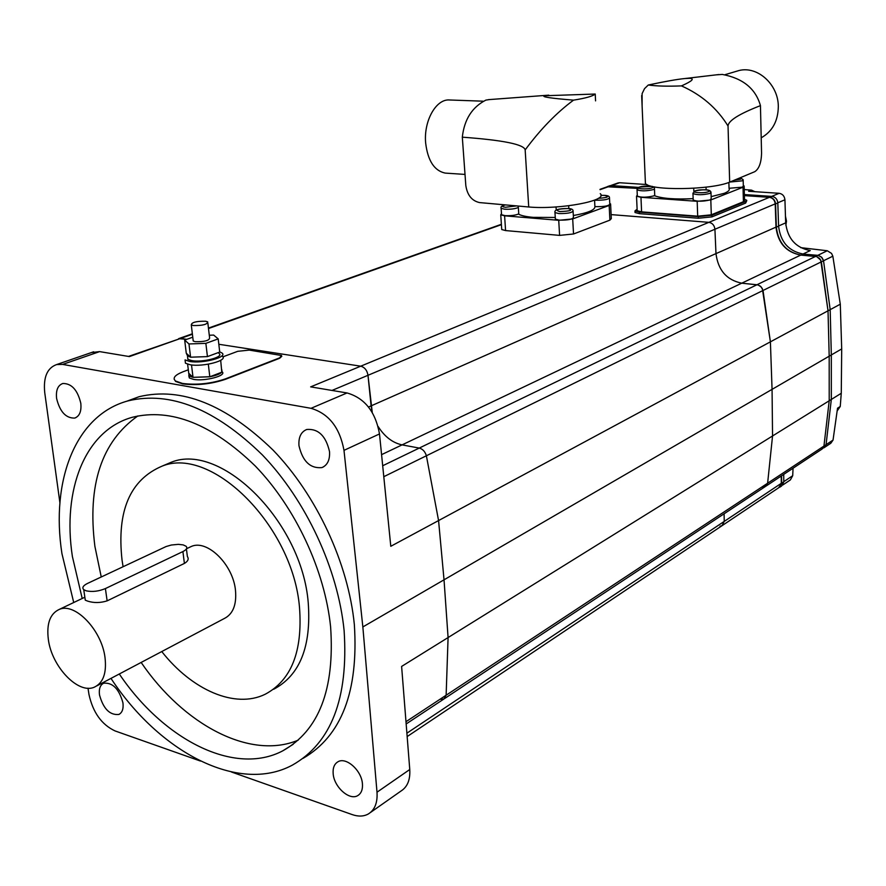 <?xml version="1.0" encoding="UTF-8"?>
<svg xmlns="http://www.w3.org/2000/svg" width="886" height="886" viewBox="0 0 886 886"><rect width="100%" height="100%" fill="white"/><g stroke="black" fill="none" stroke-linecap="round" stroke-linejoin="round"><path stroke-width="1.33" d="M765.858 486.192L821.71 449.28L823.947 446.079L829.207 400.771L829.185 356.194L828.022 310.798L770.399 341.841L762.359 288.637L760.343 286.134L757.608 284.816L741.748 283.188C726.686 280.076 718.103 270.219 715.977 253.617L714.924 229.252C714.404 225.299 712.388 222.995 708.878 222.342L611.118 214.611L708.878 222.342L360.724 366.184L218.831 344.277L360.724 366.184L310.654 386.872L347.035 392.952C364.667 398.035 375.487 411.691 379.496 433.941L390.792 546.297L438.57 520.569L426.387 455.769C425.092 451.572 422.711 449.003 419.244 448.072L402.067 444.883C392.598 442.823 384.624 436.709 378.156 426.543C384.624 436.709 392.598 442.823 402.067 444.883L381.578 454.651M821.71 449.28L823.947 446.079L829.207 400.771L829.185 356.194L828.022 310.809L820.735 260.085L816.715 256.619L800.756 255.09C786.148 252.277 777.886 242.952 775.992 227.126L775.217 203.869C774.752 200.114 772.813 197.932 769.402 197.334L744.395 195.629L769.746 197.356L772.016 196.415L744.362 194.555L771.662 196.393L779.159 193.303L748.615 191.276L751.472 190.136L744.229 189.571M646.99 184.554L619.613 182.737L611.595 185.584L638.474 187.4L611.285 185.562L608.859 186.425L637.344 188.364L607.242 186.78M634.996 211.909L635.029 212.518L639.437 213.67L698.345 218.244L711.956 216.882L745.658 203.071L746.732 200.768M762.06 487.034L765.36 486.525L767.619 483.213L772.548 435.967L831.323 399.453L831.323 354.954L772.06 389.364L770.399 341.841L438.57 520.569L426.387 455.769C425.092 451.572 422.711 449.003 419.244 448.072L402.067 444.883L741.748 283.188C726.686 280.076 718.103 270.219 715.977 253.617L714.924 229.252C714.404 225.299 712.388 222.995 708.878 222.342L769.402 197.334M444.395 698.677L765.36 486.525L767.619 483.213L772.548 435.967L772.06 389.364L444.03 579.821L438.57 520.569L444.03 579.821L362.85 626.945L343.99 450.354C339.781 427.628 328.806 413.618 311.03 408.313L62.651 364.412L56.66 364.556C47.179 367.934 43.204 377.292 44.743 392.664L59.905 502.716M720.008 526.24L722.057 525.675L724.239 521.4L724.095 513.802L724.239 521.4L406.895 733.187M722.5 525.376L779.148 487.444L781.308 483.313L781.242 476.026M637.112 209.196L634.952 210.946L639.371 212.086L698.29 216.627L711.901 215.265L745.613 201.499L746.71 200.236L744.484 199.339M775.992 227.126L371.101 405.877L372.253 412.444L367.989 375.299C367.103 370.304 364.689 367.269 360.724 366.184C364.689 367.269 367.103 370.304 367.989 375.299L332.006 390.438M440.242 699.287L443.875 699.021L446.134 695.211L448.083 637.555L772.548 435.967L772.06 389.364L770.399 341.841L763.012 290.475L761.273 287.02L758.183 284.971L741.748 283.188L800.756 255.09M406.165 723.951L443.875 699.021L446.134 695.211L448.083 637.555L444.03 579.821L448.083 637.555L401.613 666.427L409.764 769.513C410.351 779.769 407.449 786.923 401.059 790.988L370.437 812.506M407.161 736.565L722.057 525.675L724.239 521.4L781.308 483.313M192.406 334.243L180.689 338.397L186.769 339.338L178.629 338.662L192.351 333.789M182.904 551.568C186.569 549.697 187.633 547.925 186.082 546.252L183.169 544.901L178.396 544.347L171.33 545.023L166.136 546.518L87.437 583.464C83.074 585.668 81.844 587.728 83.749 589.655L86.197 590.829C92.288 592.103 98.689 591.35 105.401 588.57L182.904 551.568L184.399 563.418C188.042 561.27 189.028 558.944 187.367 556.452L186.414 548.921M174.132 379.097L175.638 381.456L182.616 383.882C196.88 385.62 211.156 384.103 225.443 379.308L279.666 358.265L281.837 356.261M188.286 369.805L183.192 371.721C174.797 375.033 172.272 378.145 175.594 381.046L182.56 383.461C196.836 385.211 211.112 383.693 225.387 378.898L279.622 357.866L281.493 355.507L249.276 350.103L237.703 351.321L222.862 356.87M84.978 598.15L85.277 600.165L87.692 601.129C93.861 603.089 100.339 602.989 107.14 600.863L184.399 563.418M105.024 657.622C101.824 630.245 75.122 602.358 59.406 609.346C50.059 613.599 46.382 623.678 48.365 639.592C51.809 666.859 78.489 694.724 94.47 687.104C103.241 682.84 106.752 673.017 105.024 657.622M96.884 685.83L224.014 618.661C232.918 614.297 236.739 604.872 235.488 590.397C233.162 564.67 207.402 539.275 191.431 546.407L188.873 547.626M119.3 673.991C163.589 739.655 234.369 776.369 282.756 750.841C318.916 730.64 334.875 689.319 330.611 626.889C324.852 570.362 295.448 507.578 255.378 466.114C212.042 424.084 171.031 407.804 132.346 417.273C84.945 430.341 62.142 489.825 72.386 556.497L82.21 598.482M137.873 415.922C101.525 441.56 87.193 485.03 94.891 546.341L101.248 576.974M141.151 662.44C183.369 724.515 249.974 760.387 298.217 740.153M273.696 689.253C299.878 675.353 311.396 646.525 308.239 602.768C301.949 521.832 221.135 441.915 171.33 462.215L162.814 465.826M161.761 651.553C191.93 689.984 235 709.044 265.113 694.292C291.284 680.404 302.757 651.487 299.512 607.541C293.056 526.229 211.987 445.78 162.216 466.08C130.043 479.68 116.653 511 122.035 560.03L123.088 566.708M110.971 678.388C159.281 752.026 238.434 794.177 292.38 765.116C331.32 743.022 348.552 698.179 344.111 630.566C337.976 568.912 305.969 500.236 262.289 454.839C215.043 408.845 170.322 390.848 128.138 400.849C75.565 414.881 50.557 480.533 61.942 553.65L73.726 602.524M303.067 758.35C341.553 736.011 358.642 691.445 354.356 624.663C348.364 563.341 316.579 495.13 273.043 450.077C225.963 404.448 181.32 386.65 139.124 396.695L126.521 401.314M99.498 694.934C103.341 708.811 109.786 715.323 118.846 714.459C122.257 712.676 123.619 708.811 122.944 702.853C119.123 688.976 112.699 682.419 103.684 683.195C100.173 684.978 98.778 688.887 99.498 694.934M56.615 398.512C59.871 411.78 65.907 418.303 74.701 418.081C79.574 416.243 81.601 411.292 80.792 403.208C77.569 389.951 71.578 383.383 62.817 383.494C57.812 385.321 55.752 390.327 56.615 398.512M333.18 773.843C334.1 787.133 349.616 800.922 357.811 795.562C361.322 793.38 362.861 789.426 362.418 783.711C361.554 770.388 346.061 756.633 337.92 761.794C334.277 763.987 332.693 768.007 333.18 773.843M298.97 445.669C302.624 461.373 310.266 468.683 321.906 467.598C327.477 465.216 330.013 459.889 329.514 451.605C325.926 435.945 318.351 428.569 306.789 429.466C301.007 431.825 298.405 437.23 298.97 445.669M128.481 356.427L180.689 338.397L129.411 356.582L99.642 351.609L91.413 352.562M231.412 771.983L352.285 814.622C358.442 816.737 363.825 816.504 368.421 813.924C374.811 809.87 377.669 802.638 377.004 792.206L362.85 626.945M88.002 688.2L88.977 694.502C92.93 712.444 101.602 724.571 114.992 730.906L200.446 761.052M368.51 407.017L371.101 405.877L367.989 375.299L775.217 203.869M222.131 371.788C227.17 375.631 204.666 381.611 193.392 379.341L189.327 377.945L188.784 375.653M221.766 369.639L222.032 371.932M220.692 360.336L221.799 372.209C219.938 374.036 216.029 375.531 210.071 376.705L193.015 377.347L189.083 375.897L187.599 364.179M193.336 325.539C202.584 325.671 207.368 324.453 207.712 321.884L205.607 321.241C196.393 321.109 191.62 322.327 191.287 324.907L193.336 325.539M207.856 323.047L209.605 337.965C209.273 340.612 204.5 341.852 195.274 341.686L193.226 341.032L193.082 339.825M187.611 356.969L187.898 359.351L191.775 360.624C202.828 362.739 224.734 356.848 218.92 353.403L218.809 352.395M192.76 337.201L184.676 340.08L186.27 353.215L187.455 355.651L190.579 357.191L207.435 356.615L219.728 352.063L218.2 338.895L213.67 335.074L209.284 335.24M185.096 360.358L185.451 363.205L185.052 359.915L189.604 361.433C202.706 363.936 228.654 356.958 221.777 352.872L219.706 351.908M185.451 363.205L190.003 364.722C203.104 367.258 229.031 360.248 222.164 356.139L222.098 355.64M186.835 353.735L189.992 356.659M192.827 357.113L205.175 356.693M209.085 356.006L218.089 352.661M208.321 364.179L209.816 376.805M191.509 364.932L193.015 377.347M193.358 377.336L209.461 376.816M210.071 376.705L221.799 372.209M188.784 373.294L192.926 377.259M184.676 340.08L188.973 343.956L205.862 343.358L218.2 338.895M188.973 343.956L190.579 357.191M205.862 343.358L207.435 356.615M489.426 99.575L485.882 100.107C472.138 107.106 464.286 119.466 462.315 137.175L465.815 185.506C467.31 195.175 471.884 200.867 479.559 202.584L528.72 206.981C559.919 209.871 608.926 200.546 600.243 193.669M573.552 100.14C550.649 98.28 540.969 96.818 544.547 95.754L595.226 94.038C592.812 96.186 585.58 98.224 573.552 100.14C556.585 112.677 540.46 129.267 525.165 149.922C524.113 144.407 503.159 140.154 462.315 137.175M518.255 206.039L518.786 214.279C521.533 215.73 526.362 216.76 533.272 217.358L555.267 217.469M556.231 210.082L556.054 206.959M594.894 206.516L596.045 206.637C604.485 206.737 609.07 205.873 609.789 204.046L609.513 198.209M501.509 214.102L501.554 214.733L505.086 215.641C510.978 215.885 515.541 215.309 518.753 213.903M555.323 218.477L555.356 219.13L559.199 220.138C567.97 220.249 572.71 219.329 573.43 217.358L573.098 211.433M446.356 173.169L445.193 173.091C434.339 170.799 427.827 160.787 425.657 143.045C423.53 121.005 436.133 98.656 449.579 99.985L482.903 101.181M501.476 213.57L500.756 214.822L504.599 215.819L558.723 220.304L572.699 218.92L609.169 205.452L610.598 203.968L609.767 203.492M573.331 215.519C587.75 212.983 594.949 210.06 594.905 206.737L594.572 200.136M568.69 205.774L568.834 208.52M595.569 100.882L595.226 94.038M525.165 149.922L528.72 206.981M501.686 228.821L501.731 229.54L505.585 230.57L559.598 235.388L573.53 233.982L609.889 220.149L611.307 218.62L610.631 204.588M645.307 180.777L645.418 183.38C649.56 190.889 711.137 190.113 729.665 182.139L754.772 171.685C759.069 168.872 761.34 162.647 761.561 153.023L760.443 105.633C755.68 88.722 742.977 78.322 722.345 74.435L716.375 74.834M648.286 85.001C665.209 81.412 677.38 79.253 684.812 78.544L689.319 78.322C694.945 78.522 692.331 81.047 681.467 85.898C667.38 86.44 656.316 86.13 648.286 85.001L644.51 88.666L642.106 93.65L642.117 106.209M693.173 199.505L693.195 200.059C697.382 201.631 703.019 201.587 710.096 199.904L711.192 198.663L711.004 192.727M729.056 188.275L742.313 187.167L743.332 186.049L743.177 180.201M637.3 195.607L637.322 196.149C641.309 197.611 646.747 197.534 653.658 195.928L654.732 195.352M735.07 71.7L739.19 70.481C757.796 65.83 778.44 84.702 778.318 106.63C778.052 121.105 772.348 131.505 761.207 137.817M711.126 196.637L724.272 193.303C728.347 191.664 729.942 190.058 729.056 188.474L728.879 182.438M637.278 195.064L636.525 196.216L640.966 197.301L697.182 201.31L710.816 199.959L743.022 187.223L744.129 185.994L743.321 185.495M654.389 186.868L654.754 195.806C662.418 198.586 675.21 199.527 693.14 198.641M693.838 191.509L693.716 188.264M706.042 187.145L706.131 189.814M760.443 105.633C739.079 113.929 728.281 120.729 728.037 126.022C717.062 108.214 701.535 94.835 681.467 85.898M729.665 182.139L728.037 126.022M637.145 210.115L637.178 210.724L641.597 211.865L697.692 216.184L711.292 214.822L743.409 201.72L744.517 200.446L744.151 186.503M841.7 348.929L831.323 354.954L830.182 309.646L823.537 260.761L830.182 309.635L831.323 354.954L831.323 399.453L826.062 444.683L831.323 399.453L841.268 393.273L841.7 348.929L840.293 304.197L832.84 256.187L831.566 253.429L827.28 250.749L800.711 247.648M779.159 193.303C782.548 193.89 784.475 196.05 784.93 199.782L785.672 222.862C787.532 238.567 795.728 247.803 810.269 250.572L802.971 254.038L818.908 255.556L821.887 257.483L823.382 260.163L823.537 260.761L821.355 261.835L828.022 310.809L840.293 304.197M383.793 476.69L821.355 261.835L819.694 258.557L816.715 256.619L801.11 255.124C786.491 252.311 778.24 242.986 776.346 227.159L775.56 203.902C775.106 200.136 773.168 197.955 769.746 197.356M382.697 465.748L817.778 255.345L803.325 254.072C788.717 251.27 780.477 241.967 778.584 226.163L777.819 202.949L775.56 203.902M778.595 487.809L781.64 483.291L781.574 475.804M781.64 483.291L783.789 481.862L783.722 474.387M608.859 186.425L606.279 187.123M772.016 196.415C775.427 197.013 777.365 199.195 777.819 202.949M405.987 721.691L826.062 444.683L822.197 448.947M783.789 481.862L781.618 485.993L779.913 487.134M609.369 185.894L611.285 185.562M824.312 447.552L830.813 443.266L833.039 440.076L837.536 408.191L840.249 406.475L841.268 393.273M840.249 406.475L837.314 410.739M782.737 485.03L790.378 479.924L792.704 475.704L793.059 468.218M785.45 216.162L786.491 221.146L785.86 225.387M751.472 190.136L754.938 191.697M619.613 182.737L617.697 183.07M833.039 440.076L826.062 444.683L823.825 447.884M827.28 250.749L817.778 255.345L821.455 257.051L823.537 260.761L832.84 256.187M609.169 186.448L600.043 189.682M745.613 201.499L745.658 203.071M639.371 212.086L639.437 213.67M698.29 216.627L698.345 218.244M711.901 215.265L711.956 216.882M501.41 224.656L208.498 328.529M62.651 364.412L99.642 351.609M311.03 408.313L347.035 392.952M343.99 450.354L379.496 433.941M377.004 792.206L409.764 769.513M107.14 600.863L105.401 588.57M604.795 195.374C608.006 195.596 609.568 196.36 609.479 197.644C608.76 199.45 604.163 200.314 595.724 200.225L594.628 200.114M598.249 198.353C607.818 197.656 609.922 196.67 604.562 195.407L600.896 195.374L604.739 195.374M518.343 207.479C515.12 208.863 510.557 209.439 504.655 209.207L501.122 208.321L501.077 207.701M505.452 204.899C501.542 205.951 501.565 206.737 505.518 207.269L516.627 205.895M568.413 208.487C571.525 208.719 573.076 209.495 573.065 210.802C572.345 212.751 567.605 213.659 558.822 213.559L554.979 212.574L554.935 211.942M559.675 211.566C570.518 211.178 573.342 210.159 568.147 208.52C557.36 208.897 554.536 209.916 559.675 211.566M572.699 218.92L573.53 233.982M559.598 235.388L558.723 220.304M609.169 205.452L609.889 220.149M504.599 215.819L505.585 230.57M693.195 200.059L692.963 193.591L695.045 190.878C704.979 189.05 710.284 189.482 710.982 192.196L709.885 193.425C702.797 195.075 697.16 195.141 692.963 193.591L692.941 193.059M695.466 190.833C690.305 192.661 703.883 193.591 708.39 191.697C713.463 189.859 699.951 188.973 695.466 190.833M740.397 177.676L743.166 179.736L742.147 180.844L729.92 182.04M734.405 180.168L740.685 179.171L740.264 177.721M654.477 189.006L653.392 189.582C646.47 191.177 641.021 191.254 637.045 189.814L637.023 189.283M639.57 187.068C634.31 188.84 647.312 189.726 651.941 187.898C657.113 186.115 644.188 185.252 639.57 187.068M640.966 197.301L641.597 211.865M697.182 201.31L697.692 216.184M710.816 199.959L711.292 214.822M743.022 187.223L743.409 201.72M801.11 255.124L803.325 254.072M776.346 227.159L778.584 226.163M785.672 222.862L778.584 225.985M792.704 475.704L783.789 481.663M784.93 199.782L777.808 202.783M600.021 189.338L607.785 186.581M635.029 212.518L634.952 210.946M208.443 328.097L501.387 224.291M83.749 589.655L85.277 600.165M191.431 546.407L186.514 548.744M84.846 597.219L59.406 609.346M282.756 750.841L293.2 744.284M162.216 466.08L171.33 462.215M139.124 396.695L128.138 400.849M118.846 714.459L119.676 714.005M74.701 418.081L75.853 417.649M357.811 795.562L358.896 794.82M321.906 467.598L323.645 466.789M93.65 351.786L56.66 364.556M187.898 359.351L187.455 355.651M193.226 341.032L191.287 324.907M189.083 375.897L189.327 377.945M445.193 173.091L465.006 174.42M488.341 99.653L548.777 95.156M501.731 229.54L500.756 214.822M555.356 219.13L554.979 212.574C554.06 209.871 558.512 208.498 568.347 208.487M501.554 214.733L501.122 208.321C500.435 206.792 501.83 205.652 505.286 204.887M718.923 74.535L684.812 78.544M637.322 196.149L637.045 189.814L639.194 187.101L652.063 186.359M739.19 70.481L725.202 74.623M645.418 183.38L641.663 95.577M637.178 210.724L636.525 196.216M654.422 187.821L652.406 186.437M609.9 185.706L607.475 186.569M610.642 185.573L618.229 182.881"/></g></svg>
